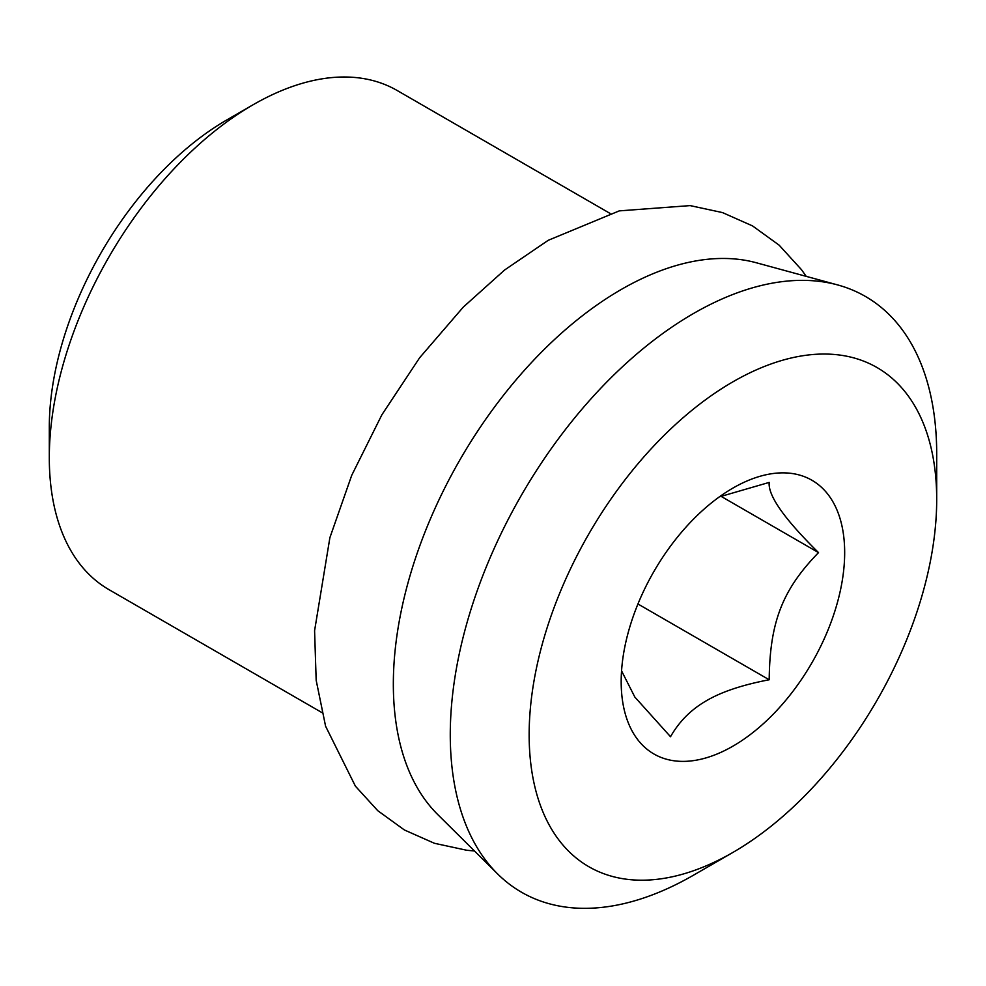 <?xml version="1.0" encoding="UTF-8"?>
<svg xmlns="http://www.w3.org/2000/svg" width="986" height="986" viewBox="0 0 986 986"><rect width="100%" height="100%" fill="white"/><g stroke="black" fill="none" stroke-linecap="round" stroke-linejoin="round"><path stroke-width="1.48" d="M610.014 213.395L397.161 90.502A288.183 166.375 120 0 0 253.069 104.775L226.78 119.959A250.999 144.917 120 0 0 49.3 427.369L49.3 457.726A288.183 166.375 120 0 0 108.99 589.653L321.83 712.533M226.78 119.959L253.069 104.775A288.183 166.375 120 0 0 49.3 457.726M936.7 499.471L936.7 453.93A343.954 198.58 120 0 0 837.656 284.929L756.25 262.744A322.225 186.034 120 0 0 621.18 289.514A322.225 186.034 120 0 0 417.854 551.285A322.225 186.034 120 0 0 437.685 814.498L497.61 873.916A343.954 198.58 120 0 0 693.491 875.186L732.931 852.422A288.183 166.375 120 0 0 732.931 852.409A288.183 166.375 120 0 0 936.7 499.471A288.183 166.375 120 0 0 732.931 381.816A288.183 166.375 120 0 0 529.149 734.767A288.183 166.375 120 0 0 732.931 852.422L693.491 875.186M837.656 284.929A343.954 198.58 120 0 0 693.491 313.511A343.954 198.58 120 0 0 476.435 592.943A343.954 198.58 120 0 0 497.61 873.916M732.931 488.082A158.031 91.242 -60 0 1 844.669 552.604A158.031 91.242 -60 0 1 732.931 746.155A158.031 91.242 -60 0 1 621.18 681.634A158.031 91.242 -60 0 1 732.931 488.082L732.918 488.082M719.361 496.87L769.191 482.413C767.897 495.576 784.351 518.969 818.528 552.604C782.416 589.702 769.819 622.191 769.191 679.761C742.483 684.863 721.629 691.815 706.629 700.615C691.248 709.415 679.206 721.444 670.517 736.727L634.836 697.053L621.55 670.85M818.528 552.604L720.865 496.217M769.191 679.761L637.942 603.987M806.228 276.363L801.507 269.708L779.162 245.181L752.528 225.905L722.516 212.594L690.126 205.606L619.257 210.881L548.241 240.301L504.61 270.004L463.26 307.127L419.654 357.733L381.89 414.773L351.731 475.301L329.891 537.653L314.583 630.707L316.173 680.278L325.59 726.214L355.404 786.162L377.749 810.677L404.383 829.965L434.395 843.277L466.772 850.265L474.488 850.98"/></g></svg>
